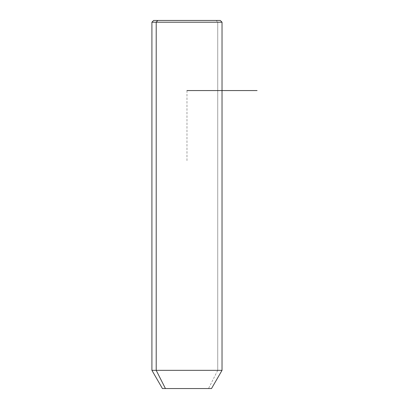 <?xml version="1.0" encoding="UTF-8"?>
<svg xmlns="http://www.w3.org/2000/svg" width="409" height="409" viewBox="0 0 409 409"><rect width="100%" height="100%" fill="white"/><g stroke="black" fill="none" stroke-linecap="round" stroke-linejoin="round"><path stroke-width="0.31" stroke-dasharray="2.04 1.53" d="M162.429 388.55L208.508 388.55L217.736 370.334L222.031 370.334L217.736 370.334L208.508 388.55L211.509 388.55M217.736 370.334L151.913 370.334L217.736 370.334L217.736 22.204L217.736 370.334M208.508 388.55L165.435 388.55M157.746 20.45L216.197 20.45L217.736 22.204L151.913 22.204L217.736 22.204L216.197 20.45L153.666 20.45M220.277 20.45L216.197 20.45M186.969 90.563L186.969 160.681"/><path stroke-width="0.61" d="M211.509 388.55L165.435 388.55L156.207 370.334L222.031 370.334L156.207 370.334L165.435 388.55L162.429 388.55L151.913 370.334L156.207 370.334L156.207 22.204L222.031 22.204L156.207 22.204L156.207 370.334L151.913 370.334L151.913 22.204L156.207 22.204L151.913 22.204L153.666 20.45L157.746 20.45L156.207 22.204L157.746 20.45L220.277 20.45L222.031 22.204L222.031 370.334L211.509 388.55M165.435 388.55L208.508 388.55M216.197 20.45L157.746 20.45M186.969 90.563L257.087 90.563"/></g></svg>
